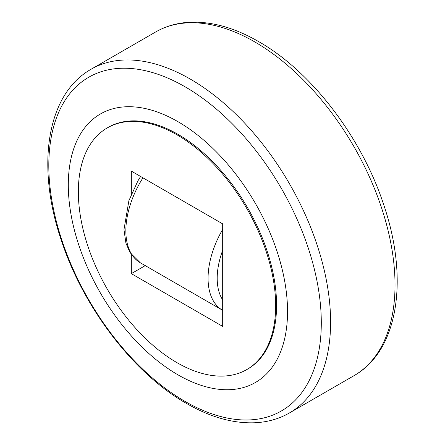 <?xml version="1.0" encoding="UTF-8"?>
<svg xmlns="http://www.w3.org/2000/svg" width="445" height="445" viewBox="0 0 445 445"><rect width="100%" height="100%" fill="white"/><g stroke="black" fill="none" stroke-linecap="round" stroke-linejoin="round"><path stroke-width="0.67" d="M287.537 311.517A155.021 89.501 -120 0 0 177.922 121.652A155.021 89.501 -120 0 0 68.302 184.942A155.021 89.501 -120 0 0 177.922 374.807A155.021 89.501 -120 0 0 287.537 311.517M246.764 369.584L247.681 369.055A139.519 80.551 -120 0 0 276.579 305.187A139.519 80.551 -120 0 0 215.675 164.778A139.519 80.551 -120 0 0 108.157 127.398L107.245 127.926A139.519 80.551 -120 0 0 78.348 191.795A139.519 80.551 -120 0 0 139.252 332.204A139.519 80.551 -120 0 0 246.764 369.584A139.519 80.551 -120 0 0 275.661 305.715A139.519 80.551 -120 0 0 214.763 165.306A139.519 80.551 -120 0 0 107.245 127.926M131.331 194.204L131.331 171.119L222.678 223.863L222.678 326.391L131.331 273.647L131.331 254.562M131.331 273.647L145.248 265.615M395.021 284.895A198.42 114.56 -120 0 0 254.718 41.88A198.42 114.56 -120 0 0 156.334 31.578C166.358 26.021 177.405 22.912 189.487 22.25C211.497 21.26 234.509 27.685 258.528 41.53C311.367 71.439 361.785 137.46 383.774 204.934C408.866 278.526 398.553 349.859 354.748 375.246A198.42 114.56 -120 0 0 395.021 284.895M90.252 69.731C46.313 95.191 36.084 166.875 61.443 240.684C83.532 307.946 133.8 373.633 186.472 403.448C210.335 417.204 233.213 423.64 255.107 422.75C267.345 422.138 278.531 419.018 288.666 413.399A198.42 114.56 -120 0 0 330.591 322.091A198.42 114.56 -120 0 0 190.282 79.076A198.42 114.56 -120 0 0 90.252 69.731L156.334 31.578M321.296 322.77A192.674 111.244 -120 0 0 185.053 86.786A192.674 111.244 -120 0 0 48.811 165.451A192.674 111.244 -120 0 0 185.053 401.429A192.674 111.244 -120 0 0 321.296 322.77M142.951 177.828A69.759 40.278 120 0 0 125.852 230.821A69.759 40.278 120 0 0 140.297 262.761L130.051 252.643L125.918 243.12L123.977 229.631L128.9 200.634L137.9 180.898L140.592 176.465M222.678 229.381A69.759 40.278 120 0 0 208.065 278.292A69.759 40.278 120 0 0 222.511 310.226L140.297 262.761M222.678 250.34A63.301 36.546 120 0 0 222.678 299.908M288.666 413.399L354.748 375.246"/></g></svg>
